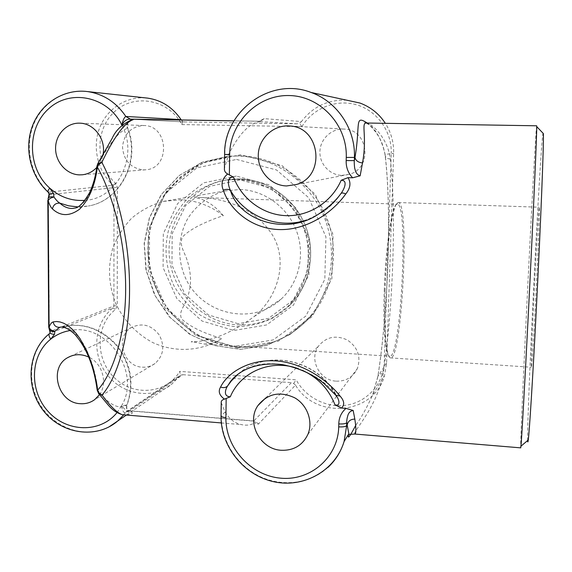 <?xml version="1.0" encoding="UTF-8"?>
<svg xmlns="http://www.w3.org/2000/svg" width="572" height="572" viewBox="0 0 572 572"><rect width="100%" height="100%" fill="white"/><g stroke="black" fill="none" stroke-linecap="round" stroke-linejoin="round"><path stroke-width="0.43" stroke-dasharray="2.86 2.15" d="M145.91 97.934C125.904 96.153 106.478 109.173 99.349 128.643C92.171 148.091 97.934 171.664 113.099 185.271L113.992 187.301L113.914 305.963L113.034 307.858C93.787 322.958 91.27 354.511 107.336 374.846C123.094 395.431 153.746 399.849 172.322 383.648L180.409 375.246L179.737 371.378C166.416 393.893 133.598 396.796 114.529 377.827C95.059 359.309 95.367 325.153 115.472 309.502L117.239 305.727L117.36 187.266L115.58 183.219C95.195 165.308 94.595 129.494 114.715 111.54C134.441 93.064 168.583 99.378 181.86 124.574L182.611 121.278L184.956 121.943L130.523 119.148M182.611 121.278L181.317 119.97M178.893 376.526L125.239 412.82C123.616 412.855 122.365 410.553 121.486 405.92L126.441 410.803L128.543 411.247C128.829 410.603 125.826 411.075 127.055 404.947L126.841 405.005C125.69 409.566 127.349 412.412 131.81 413.549C133.197 412.698 132.046 411.819 128.371 410.918L126.441 410.803M128.371 410.918L129.78 410.76L182.89 374.703L180.409 375.246M264.207 118.633L260.067 121.607L297.104 123.824L299.471 123.216L301.473 121.586L264.207 118.633L259.173 121.243L233.984 120.835L259.145 121.243L261.576 120.62L260.532 121.471M295.51 385.12L293.636 383.555L291.377 382.647L253.625 421.106C255.334 421.736 255.698 422.329 254.712 422.894C256.485 424.317 257.793 424.638 258.63 423.859L295.51 385.12C315.966 420.048 374.152 414.729 384.506 375.625L386.593 363.07L393.636 153.475C393.915 142.557 391.155 132.504 385.349 123.33M50.036 332.332L50.543 331.352L49.285 326.583L48.384 200.257L49.585 194.695L48.813 192.328C31.174 176.362 24.517 148.577 33.04 125.926C41.491 103.253 64.357 88.553 87.523 91.577M49.449 333.64L50.543 331.352L113.914 305.963L117.239 305.727M49.213 329.308L49.285 326.583L48.727 327.041M48.148 198.427L48.384 200.257L47.812 200.415M49.07 194.244L49.585 194.695L117.36 187.266M59.717 327.32L60.675 327.098C81.567 322.022 100.057 328.049 116.152 345.166C130.616 363.856 134.177 383.805 126.841 405.005C118.997 409.945 109.323 405.076 97.826 390.404C95.917 373.237 90.984 357.507 83.019 343.207C74.825 330.973 67.374 325.604 60.675 327.098L60.146 327.263M98.534 393.507L97.826 390.404L97.226 390.34M126.691 415.058L131.81 413.549M74.482 208.101L74.517 208.086C85.192 206.571 95.667 186.365 97.533 165.465L96.918 166.18M97.533 165.465C109.338 143.322 119.312 130.938 127.449 128.321C140.569 161.182 119.891 201.058 88.274 206.02C120.585 200.879 141.127 160.632 127.663 127.892C126.004 121.686 132.075 119.283 131.002 120.106C127.477 121.643 126.29 124.381 127.449 128.321L127.649 127.892C127.034 127.184 125.182 126.283 122.093 125.204M117.003 412.591L121.5 405.891L127.048 404.94C134.584 383.583 131.124 363.606 116.674 345.009C100.629 327.892 81.953 321.922 60.639 327.105M321.435 212.183C329.107 206.828 335.542 200.722 340.74 193.872L341.398 192.928M341.412 192.907L341.42 192.9C336.293 200.815 329.865 207.343 322.143 212.477L306.742 219.963M238.259 373.995C266.952 347.898 319.777 359.874 337.387 397.433L335.242 393.972C318.382 371.156 272.515 354.297 245.688 369.519M260.067 121.607C249.228 123.287 238.796 134.155 228.764 154.218L224.424 168.34M221.221 402.674L225.111 411.997C229.265 418.961 234.692 423.158 241.391 424.603C246.446 425.704 250.886 425.132 254.712 422.894M354.747 434.019C352.931 431.252 376.719 407.993 383.183 373.673C393.093 309.18 396.51 212.498 390.318 159.03C387.702 137.187 370.856 122.787 366.287 123.023M367.203 123.03C375.411 128.328 381.381 138.767 385.106 154.347C391.863 210.11 388.381 309.81 377.856 376.755L372.622 395.002C366.795 407.764 361.189 417.832 355.805 425.211M390.318 159.03C387.101 158.744 385.356 157.35 385.07 154.862L385.106 154.347L393.636 153.475L391.234 153.382L384.27 362.348C383.612 383.147 367.975 401.187 347.876 404.926C327.785 408.758 305.963 398.048 296.16 379.822L179.737 371.378M383.183 373.673C379.972 373.623 378.192 374.553 377.849 376.462L386.593 363.07L384.27 362.348M192.614 341.799L191.141 341.927L191.849 341.505L192.614 341.799C211.34 341.32 231.832 332.904 254.104 316.566C278.964 296.596 288.881 258.73 271.071 232.911C253.546 207.2 222.351 198.241 200.843 197.526L194.072 197.433C204.418 198.806 214.171 204.883 223.345 215.651C214.714 218.433 206.192 221.936 197.769 226.176C190.233 230.259 185.185 233.862 182.625 236.98C178.435 244.752 185.106 252.788 187.309 260.882C189.353 267.138 190.447 273.659 190.576 280.444C190.304 287.23 189.082 293.415 186.901 299.006C184.406 306.52 177.713 312.634 182.082 319.398C192.6 328.721 206.935 333.941 221.664 338.603C216.223 342.213 210.389 344.008 204.183 344.001L192.614 341.799M384.255 290.526C385.571 247.183 391.849 205.598 396.646 204.275L397.397 204.104C408.994 204.476 400.772 361.84 389.396 356.227L388.681 355.655C385.142 352.03 383.076 324.631 384.255 290.526M240.097 189.496C264.471 190.219 287.773 207.271 296.596 231.16C305.448 255.04 298.849 283.011 280.895 299.335C252.595 325.64 203.775 315.022 186.415 279.994C176.927 260.36 177.449 236.894 187.959 218.211C196.682 204.747 209.852 195.066 225.311 190.912L240.097 189.496M221.664 338.603C201.122 351.473 175.204 352.838 152.896 342.635C136.608 333.998 123.509 320.106 115.523 303.074C108.659 285.063 107.7 266.909 112.648 248.62C117.024 237.123 123.38 226.97 131.71 218.154C141.005 210.396 151.473 204.812 163.127 201.408L180.688 199.742C196.282 200.407 210.503 205.705 223.345 215.651M535.728 298.655C533.762 337.18 531.874 366.681 531.409 367.245C529.886 372.15 538.002 207.236 539.274 207.214C539.939 204.826 538.223 250.221 535.728 298.655M385.056 290.805C383.848 325.69 385.936 353.668 389.525 357.307L390.24 357.879C401.773 363.577 410.167 202.946 398.405 202.545L397.662 202.71C392.8 203.989 386.4 246.475 385.056 290.805M181.86 124.574L301.909 126.655L299.471 123.216M346.889 100.214C328.071 99.406 312.934 106.535 301.473 121.586M301.909 126.655C312.841 108.244 336.043 98.777 356.599 104.812C377.17 110.754 392.027 131.531 391.234 153.382M293.636 383.555L296.16 379.822M297.104 123.824L185.164 121.95M182.89 374.703L291.377 382.647M527.677 440.483C526.74 415.229 539.939 149.8 542.985 133.162M536.672 125.797C535.249 129.05 520.105 434.191 520.677 447.855M99.485 394.651C108.087 383.061 102.388 363.191 88.66 357.05M142.364 367.16C147.054 367.453 151.28 366.23 155.026 363.513C163.621 355.612 165.029 346.096 159.252 334.97C151.566 325.103 142.421 322.558 131.839 327.327C114.643 336.193 122.765 366.723 142.364 367.16M96.754 167.446C99.971 163.885 102.052 159.652 103.003 154.733M143.172 169.884L145.681 169.791C170.613 168.518 168.933 125.397 143.801 125.518C131.095 126.476 124.002 133.655 122.515 147.047C123.695 160.489 130.58 168.096 143.172 169.884M341.899 175.382L349.628 174.238C372.701 167.853 368.568 129.858 344.587 129.108C332.16 128.014 320.513 138.467 319.927 151.051C319.14 163.621 329.508 175.132 341.899 175.382M336.229 381.152C346.003 381.381 353.046 377.191 357.357 368.568C361.189 356.792 357.843 347.268 347.304 339.982C335.7 334.742 326.047 336.858 318.332 346.339C308.766 359.473 319.619 380.587 336.229 381.152M129.465 410.889L253.625 421.106M258.916 121.278L233.962 120.871M123.581 414.979L126.04 411.947L129.78 410.76L253.875 420.963L258.63 423.859M48.184 192.185L113.099 185.271L115.58 183.219M84.87 200.364C117.246 198.984 138.789 156.649 122.008 125.282M74.517 208.086L88.274 206.02L77.62 206.878M121.5 405.891C141.656 372.965 107.557 322.73 70.513 330.466M302.316 370.291L298.655 368.826M238.317 373.931C265.594 349.177 315.973 358.951 335.242 393.972M340.74 193.872C335.721 201.365 329.522 207.565 322.143 212.477L319.684 213.342M224.696 166.874L224.61 154.433M228.764 154.218L224.867 154.404C223.959 111.225 270.649 76.462 311.139 92.485M327.92 467.438C309.895 484.041 281.71 487.33 258.987 476.054C236.25 464.779 220.971 440.161 221.292 415.422L221.457 403.675M225.111 411.997L221.035 415.951M237.373 347.082C210.653 344.716 185.614 331.009 168.533 309.702C156.385 292.735 149.506 273.845 147.898 253.031C147.726 232.16 153.074 212.963 163.95 195.445C172.029 184.642 181.689 175.525 192.936 168.104C204.89 161.847 217.617 157.836 231.124 156.07L240.347 155.82C275.439 156.628 309.609 179.508 324.81 213.056C339.997 246.611 334.734 287.473 312.383 314.593C292.306 337.609 267.303 348.441 237.373 347.082M237.63 347.905L278.414 341.162L312.19 316.552L331.889 278.528L333.061 234.684L315.186 194.187L282.01 165.594L240.64 154.74L199.707 163.456L167.346 189.468L149.557 227.241L149.349 269.391L166.523 308.022L197.855 335.978L237.63 347.905M238.009 323.666L208.265 314.893L184.792 294.037L171.957 265.122L172.193 233.612L185.6 205.484L209.81 186.265L240.247 179.973L270.863 188.152L295.367 209.366L308.594 239.31L307.815 271.757L293.357 300.021L268.361 318.468L238.009 323.666M237.723 324.867C257.843 325.783 275.268 319.197 289.997 305.126C309.752 285.492 316.28 253.246 305.527 226.054C294.802 198.863 267.925 179.722 239.99 178.95L225.854 180.001C190.941 186.193 165.994 220.863 169.348 256.535C172.351 292.242 202.702 322.822 237.723 324.867M236.536 159.431L276.548 169.97L308.63 197.662L325.933 236.851L324.832 279.279L305.827 316.08L273.173 339.925L233.712 346.475L195.195 334.927L164.843 307.836L148.198 270.399L148.391 229.558L165.615 192.978L196.94 167.832L236.536 159.431M237.473 155.977L228.164 156.235L202.359 162.176L179.558 175.282L161.497 194.394L149.478 217.911L144.316 243.987L146.31 270.635L155.269 295.867L170.499 317.825L190.891 334.849L214.958 345.645L240.912 349.299L266.781 345.431L290.54 334.184L310.231 316.33C332.782 288.96 338.095 247.69 322.751 213.799C307.393 179.908 272.894 156.799 237.473 155.977M237.115 179.336C265.315 180.123 292.449 199.456 303.289 226.92C314.15 254.383 307.564 286.944 287.63 306.764L272.322 318.275C260.703 323.759 248.484 326.569 235.664 326.712C222.901 325.275 210.904 321.292 199.678 314.772C189.253 306.95 180.716 297.376 174.067 286.043C165.716 268.189 163.828 248.119 168.776 229.243C173.273 217.053 180.008 206.342 188.982 197.111C199.02 189.075 210.31 183.505 222.851 180.402L237.115 179.336M236.286 176.076L203.603 182.868L177.649 203.546L163.306 233.762L163.084 267.589L176.87 298.62L202.052 321.028L233.955 330.494L266.545 324.96L293.4 305.176L308.966 274.803L309.802 239.897L295.567 207.672L269.205 184.856L236.286 176.076M108.78 427.048C85.972 438.967 55.198 428.936 40.576 405.376C25.711 381.967 29.687 349.449 49.814 333.412L113.034 307.858L115.472 309.502M130.294 119.133L184.956 121.943M128.314 410.932L125.962 412.04M126.04 411.947L179.558 375.797M366.237 123.016C368.983 124.489 372.165 127.542 375.783 132.161C378.914 136.708 382.754 141.77 385.07 154.862C391.82 210.174 388.345 309.831 377.849 376.462L372.629 394.995L384.506 375.625M204.183 344.001L389.396 356.227M200.843 197.526L397.397 204.104M254.111 316.566L280.895 299.335M163.127 201.408L225.311 190.912M237.437 347.068C202.159 344.666 169.627 320.663 155.641 287.366C150.522 273.323 147.991 258.523 148.048 242.978C149.549 228.028 154.361 212.948 162.491 197.733L180.58 176.898L204.125 162.534L231.124 156.07L228.164 156.235L202.202 162.226L179.265 175.454L161.154 194.702L149.328 217.882L144.151 243.543L145.917 269.784L154.44 294.709L169.083 316.545L189.539 334.184L214.007 345.481L240.519 349.356L266.552 345.517L290.44 334.248L312.383 314.593C292.328 337.594 267.346 348.419 237.437 347.068M289.997 305.126C311.554 283.783 317.052 247.554 302.488 219.269C288.023 190.934 255.562 174.546 225.854 180.001L237.073 179.343C252.159 180.302 266.044 185.314 278.728 194.366C295.638 208.708 302.817 223.266 306.349 236.744C311.947 263.978 305.713 287.316 287.63 306.764L289.997 305.126M390.24 357.879L531.409 367.245M398.405 202.545L539.274 207.214M388.681 355.655L389.525 357.307M396.646 204.275L397.662 202.71M131.839 327.327L71.128 356.006M155.026 363.513L94.73 399.592M143.801 125.518L79.823 123.173M145.681 169.791L82.361 174.775M126.348 415.086L172.322 383.648M307.8 434.591L357.357 368.568M265.687 397.955L318.332 346.339M296.475 184.484L349.628 174.238M289.661 125.983L344.587 129.108M221.335 422.937L241.391 424.603"/><path stroke-width="0.86" d="M122.093 125.204L122.05 125.003C123.623 121.557 125.969 119.612 129.065 119.169C132.883 119.226 134.07 119.462 132.632 119.884L131.002 120.106C121.915 124.381 115.637 130.452 112.162 138.324L97.805 163.635L97.533 165.465M47.812 200.415L48.727 327.041L49.092 327.391C50.157 324.21 51.523 322.379 53.196 321.893L56.456 321.528L60.01 321.95L63.807 323.259L67.782 325.539L71.865 328.857L75.947 333.197L79.93 338.524L87.159 351.658L92.821 366.895L96.546 382.589L97.676 390.14L97.226 390.34C95.696 378.993 93.279 368.997 89.961 360.346C86.179 350.143 81.06 341.391 74.61 334.098C68.29 328.428 63.263 326.183 59.538 327.341L54.84 331.345C51.966 330.866 50.05 329.551 49.092 327.391L48.148 198.427C48.963 196.868 50.901 196.418 53.968 197.047C56.27 200.279 58.273 202.324 59.96 203.174C55.856 202.874 53.353 204.783 52.438 208.916C50.736 207.321 49.314 204.533 48.177 200.543C49.128 198.806 51.058 197.64 53.968 197.047L53.582 193.593L49.692 188.081C27.234 168.175 26.548 128.278 48.742 108.687C70.499 88.503 108.015 96.539 121.922 125.111C122.851 120.249 124.153 117.367 125.833 116.459L181.081 119.634C172.751 107.393 161.626 100.222 147.712 98.127L145.91 97.934M130.48 119.14L233.991 120.828L129.065 119.169M48.727 327.041L49.321 329.543C50.365 331.202 52.202 331.803 54.84 331.345L54.497 334.277C51.873 334.241 50.393 333.676 50.043 332.582L50.036 332.332M54.497 334.277L50.744 339.146C48.935 336.465 48.541 334.599 49.571 333.548L50.043 332.568M53.582 193.593C50.815 193.436 49.306 193.615 49.056 194.13L49.07 194.244M59.538 327.341C56.006 327.341 53.89 325.525 53.196 321.893M98.534 393.507L102.03 395.073L99.228 393.114L97.676 390.14C112.505 373.881 125.554 336.543 125.661 289.139C125.79 241.742 112.698 194.237 97.376 167.124C95.052 185.585 89.082 199.642 79.479 209.288C69.505 216.481 60.489 216.359 52.438 208.916M132.632 119.884C124.267 123.023 114.007 137.18 101.845 162.362C117.131 190.855 129.815 240.083 129.565 289.668C129.522 339.346 116.824 378.035 102.03 395.073C110.56 406.542 117.324 413.077 122.315 414.693L126.691 415.058M96.918 166.18L97.805 163.635L101.845 162.362L98.97 164.357L97.376 167.124L96.918 166.187C95.724 175.926 93.243 184.813 89.475 192.85C83.576 202.938 78.586 208.015 74.489 208.094L74.482 208.094C69.527 209.474 63.449 206.721 59.96 203.174L68.661 205.82L77.62 206.878M341.398 192.928L341.412 192.907C344.437 188.66 348.026 180.123 341.177 180.28L347.99 177.656C351.187 182.718 350.443 188.152 345.76 193.958C331.374 214.193 305.098 230.673 278.464 229.544C251.887 228.514 230.123 210.546 223.252 190.083C220.728 184.012 222.193 178.643 227.642 173.981L233.562 177.191C226.355 176.891 228.064 185.585 230.452 190.376C228.714 189.139 226.319 189.039 223.252 190.083M340.74 193.872L340.812 193.715C341.534 192.678 343.186 192.764 345.76 193.958M306.742 219.963C278.371 229.73 245.295 216.609 230.452 190.376C238.681 220.356 286.915 236.672 319.541 213.427L321.435 212.183M245.688 369.519C238.874 372.987 233.733 377.084 230.266 381.817L227.627 385.907C225.175 389.718 223.294 396.632 230.323 396.775L224.474 399.134C219.283 395.388 217.982 391.362 220.577 387.065C227.635 372.443 249.528 359.066 275.733 360.889C301.937 362.584 326.948 379.343 340.083 396.067C344.351 400.865 344.816 404.854 341.47 408.043L335.006 404.869C340.697 406.449 339.024 400.128 337.394 397.447L335.807 395.245L340.083 396.067M238.259 373.995L231.367 380.916L227.627 385.907C225.897 387.702 223.545 388.088 220.577 387.065M335.242 393.972L335.807 395.245L324.446 383.955C313.499 374.567 299.542 368.132 282.575 364.636C253.089 361.239 236.779 373.016 230.259 381.817L238.317 373.931M224.424 168.34L224.61 154.44C223.688 111.233 270.563 76.441 311.139 92.485C337.151 101.551 355.591 129.165 354.433 157.486L354.34 160.61C354.089 161.118 354.383 168.147 355.019 169.312C355.684 172.765 357.393 174.932 360.145 175.819L352.645 177.792C348.098 173.016 345.946 167.274 346.174 160.568L346.267 157.429C347.454 124.818 319.962 95.553 288.495 95.538C257.028 95.045 229.837 122.994 229.658 154.655L229.372 174.61M366.237 123.016L365.058 122.572L366.287 123.016C360.868 122.73 367.346 136.586 362.512 162.913C358.258 162.498 355.748 160.668 354.99 157.429L354.34 160.61L346.174 160.568M224.41 168.533C224.231 170.906 225.304 172.723 227.642 173.981M224.474 399.134C222.179 399.785 221.085 400.922 221.214 402.545L221.221 402.674M355.805 425.211C349.442 437.28 347.118 440.14 348.841 433.791L346.739 422.715C345.645 423.745 343 424.145 338.796 423.916C338.924 417.617 341.32 412.441 345.988 408.394L353.167 410.46C350.457 410.939 348.684 412.598 347.855 415.451C347.04 418.111 346.668 420.527 346.739 422.715L346.653 425.647C345.56 426.683 342.914 427.091 338.717 426.862L338.796 423.916M346.267 157.429L354.99 157.429C360.646 124.296 354.147 114.593 367.203 123.03M353.167 410.46L354.84 419.119C356.17 428.042 356.206 433.018 354.947 434.055L354.747 434.019M354.84 419.119C350.693 419.154 348.155 421.042 347.218 424.76L346.653 425.647L344.079 441.563C340.933 451.716 335.549 460.338 327.92 467.438M385.349 123.33C379.043 113.756 370.584 106.993 359.974 103.046L346.889 100.214M542.985 133.162L543.328 133.519C544.051 138.374 540.812 222.086 536.229 310.81C532.732 379.1 529.415 431.638 528.263 439.99C527.956 442.413 527.756 442.578 527.677 440.483M520.677 447.855L520.963 446.196C521.757 437.873 524.839 383.161 528.449 311.547C533.154 218.461 537.008 131.067 536.729 126.626L536.672 125.797L366.287 123.016M88.66 357.05C81.396 353.768 74.474 353.932 67.882 357.536C48.313 367.66 57.865 402.981 80.273 403.689C85.643 404.068 90.462 402.702 94.73 399.592L99.485 394.651M103.003 154.733C106.235 139.604 94.251 123.316 79.823 123.173C66.867 122.558 55.527 134.42 55.584 148.262C55.441 162.105 66.624 174.589 79.487 174.875L82.361 174.775C87.966 174.138 92.764 171.693 96.754 167.446M286.586 185.95C270.728 185.578 257.393 170.678 258.287 154.419C258.916 138.138 273.709 124.567 289.661 125.983C320.442 126.934 326.004 176.305 296.475 184.484L286.586 185.95M352.645 177.792L347.99 177.656M281.024 450.257C259.924 449.199 245.996 422.1 258.008 405.476C267.703 393.486 279.965 390.948 294.78 397.847C307.479 405.112 313.392 421.836 307.8 434.591C302.373 445.531 293.443 450.75 281.024 450.257M341.47 408.043L345.988 408.394M233.962 120.871L130.201 119.176M130.352 119.14L125.833 116.459C116.209 102.274 103.439 93.98 87.523 91.577L147.712 98.127M84.87 200.364C71.722 201.23 59.996 197.14 49.692 188.081C48.184 190.133 47.676 191.491 48.155 192.163L48.184 192.185M70.513 330.466C63.127 331.653 56.535 334.548 50.744 339.146C30.13 355.391 28.957 390.419 47.948 411.254C66.566 432.453 100.257 433.454 117.003 412.591M335.006 404.869C328.7 388.974 317.803 377.448 302.316 370.291M298.655 368.826C271.671 358.537 240.59 371.664 230.323 396.775M233.562 177.191C241.792 199.127 262.97 214.793 285.964 215.658C308.937 216.531 331.588 202.266 341.177 180.28M224.61 154.433L229.658 154.655M226.169 398.791L225.904 417.61C225.297 447.333 250.5 475.475 280.437 478.142C310.346 481.252 338.045 457.457 338.717 426.862M221.221 402.545L221.035 415.83C221.121 416.695 222.744 417.288 225.904 417.61M362.512 162.913L360.145 175.819M123.581 414.979L117.803 420.928L108.78 427.048M49.392 329.672L50.071 332.582M48.277 198.134L49.085 194.137M87.523 91.577C64.078 88.524 40.984 103.289 32.482 125.883C23.895 148.463 30.466 176.119 48.155 192.163L49.056 194.137M97.226 390.34L98.784 393.808C108.444 404.597 111.061 411.111 122.315 414.693L221.335 422.937M60.146 327.263L60.639 327.105M341.42 192.9L341.041 193.415M340.812 193.715C336.021 200.429 328.979 206.971 319.684 213.342L319.541 213.435M221.035 415.951C220.563 446.196 243.693 475.16 273.573 481.681C303.389 488.474 335.171 470.978 344.079 441.563L348.841 433.791L349.149 434.377L354.947 434.055L520.785 447.862M543.328 133.519L536.729 126.626M528.263 439.99L520.963 446.196M71.128 356.006L67.882 357.536M311.139 92.485L359.974 103.046M49.449 333.64C27.42 351.244 24.996 387.358 43.322 410.589C61.276 434.119 96.318 439.561 117.803 420.928L126.348 415.086M258.008 405.476L265.687 397.955"/></g></svg>
